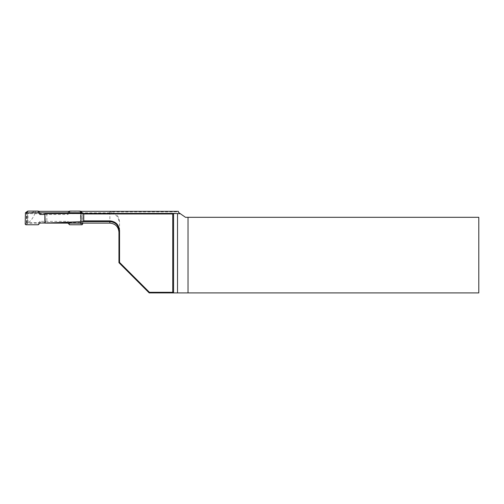 <?xml version="1.0" encoding="UTF-8"?>
<svg xmlns="http://www.w3.org/2000/svg" width="504" height="504" viewBox="0 0 504 504"><rect width="100%" height="100%" fill="white"/><g stroke="black" fill="none" stroke-linecap="round" stroke-linejoin="round"><path stroke-width="0.38" stroke-dasharray="2.52 1.89" d="M25.811 224.771L27.38 223.65A8.165 0.851 0 0 0 27.922 223.341L38.266 223.121L38.266 224.771M69.59 224.771L69.59 223.121L79.934 223.341A8.165 0.851 0 0 0 80.476 223.65L82.045 224.771M82.656 213.394L82.656 223.114M68.739 213.589L67.838 214.483L67.838 213.595M44.875 223.026L67.927 223.114M44.875 214.483L67.838 214.483M25.2 213.343L26.813 212.197A7.56 0.787 0 0 0 27.317 211.913L27.317 222.743A7.56 0.787 180 0 1 26.813 223.026L25.2 224.167M80.369 211.541L80.539 222.522A0.605 0.598 -0 0 1 79.934 223.121M69.59 223.121L67.838 221.376L40.018 221.376L38.266 223.121M27.922 223.121A0.605 0.598 -0 0 1 27.317 222.522M27.424 211.573A0.605 0.598 180 0 0 27.317 211.913L27.317 222.743A0.605 0.598 180 0 0 27.922 223.341M80.779 211.705A0.605 0.561 105.2 0 1 81.043 212.197L81.352 223.108L81.043 212.197A7.56 0.787 0 0 1 80.539 211.913L80.539 222.522M67.838 223.026L67.838 221.376M40.018 223.026L40.018 221.376M118.944 230.731L118.944 262.666L149.184 292.906L478.8 292.906L478.8 217.306L185.472 217.306L178.573 212.474L178.372 211.327M150.041 292.906L119.549 262.414L119.549 222.169C119.127 216.096 115.901 212.701 109.872 211.989L178.466 211.856M180.369 213.734L44.875 213.734M38.499 211.327L35.362 211.327L27.953 213.633L82.776 213.734M80.539 211.327L69.357 211.327M45.574 223.114L82.801 223.114L80.873 222.642L28.066 222.642C30.53 221.47 32.955 218.194 35.33 212.827L109.872 212.827C114.628 212.846 119.051 216.859 118.944 222.169L119.549 222.169M35.362 211.327L35.431 211.856M35.431 211.989L35.33 212.827M28.066 222.642L27.953 213.633M82.801 223.114L82.801 213.734M80.873 213.633L80.873 222.642M119.549 262.414L118.944 262.666M26.592 211.882A0.605 0.598 -130.4 0 0 26.384 212.335L26.384 223.165A0.605 0.598 -130.4 0 0 26.983 223.77M26.8 211.768A0.605 0.561 -105.2 0 0 26.504 212.285L26.504 223.108A0.605 0.561 -105.2 0 0 27.071 223.732M27.077 211.705A0.605 0.561 -105.2 0 0 26.813 212.197L26.813 223.026A0.605 0.561 -105.2 0 0 27.38 223.65M80.476 223.65A0.605 0.561 105.2 0 0 81.043 223.026A7.56 0.787 180 0 1 80.539 222.743A0.605 0.598 180 0 1 79.934 223.341M81.056 211.768A0.605 0.561 105.2 0 1 81.352 212.285L81.352 223.108A0.605 0.561 105.2 0 1 80.785 223.732M82.656 224.167L81.472 223.165A0.605 0.598 130.4 0 1 80.873 223.77M81.264 211.882A0.605 0.598 130.4 0 1 81.472 212.335L82.656 213.343M109.872 211.989L109.872 223.114M46.84 213.734L46.84 223.114M27.317 211.913L27.487 211.541"/><path stroke-width="0.76" d="M82.656 213.394L82.045 212.738L69.59 212.738L68.739 213.589M27.323 211.611A0.605 0.598 -0 0 1 27.922 211.094L38.266 211.094L40.018 212.839L67.838 212.839L69.59 211.094L80.212 211.094L80.634 211.636A0.605 0.561 105.2 0 0 80.476 211.623A8.165 0.851 180 0 1 80.212 211.094M69.59 211.094L69.59 212.738M44.875 223.026L40.018 223.026L38.266 224.771L25.811 224.771L25.2 224.167L25.414 212.883L38.266 212.738L38.266 211.094M82.656 223.114L82.656 224.167L82.045 224.771L69.59 224.771L67.927 223.114M38.266 212.738L40.018 214.483L44.875 214.483M40.018 214.483L40.018 212.839M67.838 213.595L67.838 212.839M83.752 213.967L83.752 220.872L109.872 220.872C115.825 221.502 119.051 224.784 119.549 230.731L119.549 262.414L149.436 292.301L172.733 292.301L172.733 213.967L83.752 213.967L82.889 213.387L173.584 213.387L180.369 213.734L185.472 217.306L188.023 217.306L188.023 292.906L478.8 292.906L478.8 217.306L188.023 217.306M82.889 221.609L44.875 223.108L109.872 223.114L109.872 221.609L82.889 221.609L83.752 220.872M44.875 223.077L44.875 213.734L82.889 213.387M44.875 214.54L45.253 223.102M173.584 213.387L173.584 292.906L188.023 292.906M173.584 292.906L149.184 292.906L118.944 262.666L118.944 230.731C118.516 224.393 114.773 222.176 109.872 221.609L109.872 220.872M180.369 213.734L178.573 212.474L178.372 211.327L80.539 211.327M69.357 211.327L38.499 211.327M173.584 213.4L172.733 213.967M173.584 292.9L172.733 292.301M149.184 292.906L149.436 292.301M119.549 262.414L118.944 262.666M118.944 230.731L119.549 230.731M82.045 212.738L80.476 211.623M27.922 211.094L27.922 211.315A8.165 0.851 180 0 1 27.38 211.623L25.811 212.738M27.922 211.315A0.605 0.598 180 0 0 27.424 211.573M26.983 211.743A0.605 0.598 -130.4 0 0 26.592 211.882L25.414 212.883M81.056 211.768A0.605 0.561 105.2 0 0 80.942 211.724L81.264 211.882A0.605 0.598 130.4 0 0 80.873 211.743M177.515 292.906L177.515 213.715M27.317 211.913L27.487 211.541L26.592 211.882M82.442 212.883L81.264 211.882M109.872 223.114C115.385 223.65 118.408 226.674 118.944 232.186"/></g></svg>
